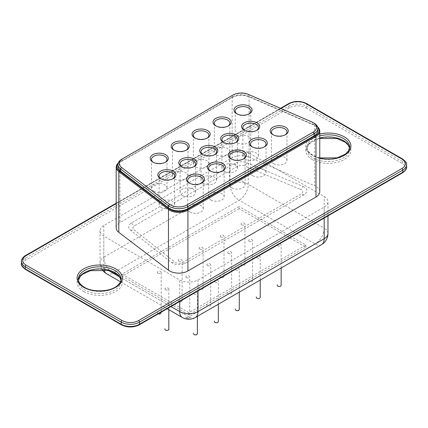 <?xml version="1.0" encoding="UTF-8"?>
<svg xmlns="http://www.w3.org/2000/svg" width="428" height="428" viewBox="0 0 428 428"><rect width="100%" height="100%" fill="white"/><g stroke="black" fill="none" stroke-linecap="round" stroke-linejoin="round"><path stroke-width="0.32" stroke-dasharray="2.14 1.6" d="M317.64 126.95A12.931 7.463 0 0 0 315.971 125.768A12.931 7.463 0 0 0 314.639 125.094L249.085 96.423A12.931 7.463 0 0 0 232.137 97.097L119.974 161.854A12.931 7.463 0 0 0 118.214 163.116M317.736 127.255A12.284 7.094 0 0 0 315.516 125.5A12.284 7.094 0 0 0 314.248 124.864L248.695 96.193A12.284 7.094 0 0 0 232.591 96.835L120.428 161.591A12.284 7.094 0 0 0 118.123 163.442M317.897 130.54A12.931 7.463 0 0 0 312.74 124.575L249.08 96.921A12.931 7.463 0 0 0 232.163 97.611L121.777 161.34A12.931 7.463 0 0 0 117.989 166.62M319.759 191.755A12.931 7.463 0 0 0 314.639 185.806L314.639 125.094L314.248 124.864M232.591 96.835L232.137 97.097L232.137 157.804A12.931 7.463 180 0 1 249.085 157.135L314.639 185.806M120.428 161.591L119.974 161.854L120.428 161.591L119.974 161.854L119.974 222.56L232.137 157.804M121.777 161.34L121.777 159.232L232.163 95.498A12.931 7.463 180 0 1 249.08 94.813L312.74 122.462A12.931 7.463 180 0 1 314.109 123.146M116.186 227.84A12.931 7.463 180 0 1 119.974 222.56M232.163 97.611L232.163 95.498L233.078 94.968M207.04 138.174A7.758 4.478 180 0 1 206.617 138.437A7.758 4.478 180 0 1 195.644 138.437L194.729 137.907L195.644 138.437A7.758 4.478 180 0 1 195.221 138.174M264.183 146.986A7.758 4.478 180 0 1 263.766 147.253A7.758 4.478 180 0 1 252.793 147.253L251.878 146.724L252.793 147.253A7.758 4.478 180 0 1 252.37 146.986M222.309 171.168A7.758 4.478 180 0 1 221.886 171.43A7.758 4.478 180 0 1 210.913 171.43L209.998 170.9L210.913 171.43A7.758 4.478 180 0 1 210.49 171.168M235.614 142.583A7.758 4.478 180 0 1 235.191 142.845A7.758 4.478 180 0 1 224.219 142.845L223.304 142.315L224.219 142.845A7.758 4.478 180 0 1 223.796 142.583M227.98 126.083A7.758 4.478 180 0 1 227.557 126.346A7.758 4.478 180 0 1 216.584 126.346L215.669 125.821L216.584 126.346A7.758 4.478 180 0 1 216.161 126.083M172.794 178.845A7.758 4.478 180 0 1 172.377 179.113A7.758 4.478 180 0 1 161.404 179.113L160.489 178.583L161.404 179.113A7.758 4.478 180 0 1 160.982 178.845M285.123 134.9A7.758 4.478 180 0 1 284.7 135.162A7.758 4.478 180 0 1 273.727 135.162L272.818 134.638L273.727 135.162A7.758 4.478 180 0 1 273.31 134.9M193.734 166.76A7.758 4.478 180 0 1 193.312 167.022A7.758 4.478 180 0 1 182.339 167.022L181.424 166.492L182.339 167.022A7.758 4.478 180 0 1 181.921 166.76M256.549 130.492A7.758 4.478 180 0 1 256.131 130.754A7.758 4.478 180 0 1 245.158 130.754L244.244 130.23L245.158 130.754A7.758 4.478 180 0 1 244.736 130.492M165.16 162.351A7.758 4.478 180 0 1 164.737 162.613A7.758 4.478 180 0 1 153.77 162.613L152.855 162.084L153.77 162.613A7.758 4.478 180 0 1 153.347 162.351M243.248 159.077A7.758 4.478 180 0 1 242.826 159.339A7.758 4.478 180 0 1 231.853 159.339L230.938 158.815L231.853 159.339A7.758 4.478 180 0 1 231.43 159.077M186.1 150.26A7.758 4.478 180 0 1 185.677 150.528A7.758 4.478 180 0 1 174.704 150.528L173.789 149.998L174.704 150.528A7.758 4.478 180 0 1 174.282 150.26M248.914 113.992A7.758 4.478 180 0 1 248.491 114.26A7.758 4.478 180 0 1 237.524 114.26L236.609 113.73L237.524 114.26A7.758 4.478 180 0 1 237.101 113.992M214.674 154.669A7.758 4.478 180 0 1 214.251 154.931A7.758 4.478 180 0 1 203.279 154.931L202.364 154.406L203.279 154.931A7.758 4.478 180 0 1 202.856 154.669M201.369 183.254A7.758 4.478 180 0 1 200.946 183.521A7.758 4.478 180 0 1 189.973 183.521L189.064 182.991L189.973 183.521A7.758 4.478 180 0 1 189.556 183.254M195.644 166.941A7.758 4.478 0 0 0 204.097 167.915A7.758 4.478 0 0 0 208.891 163.774A7.758 4.478 0 0 0 201.128 159.296A7.758 4.478 0 0 0 193.37 163.774A7.758 4.478 0 0 0 195.644 166.941M252.793 175.758A7.758 4.478 0 0 0 261.246 176.732A7.758 4.478 0 0 0 266.034 172.591A7.758 4.478 0 0 0 258.277 168.113A7.758 4.478 0 0 0 250.519 172.591A7.758 4.478 0 0 0 252.793 175.758M210.913 199.935A7.758 4.478 0 0 0 219.371 200.909A7.758 4.478 0 0 0 224.16 196.768A7.758 4.478 0 0 0 216.402 192.29A7.758 4.478 0 0 0 208.639 196.768A7.758 4.478 0 0 0 210.913 199.935M224.219 171.35A7.758 4.478 0 0 0 232.672 172.324A7.758 4.478 0 0 0 237.46 168.183A7.758 4.478 0 0 0 229.702 163.705A7.758 4.478 0 0 0 221.945 168.183A7.758 4.478 0 0 0 224.219 171.35M216.584 154.856A7.758 4.478 0 0 0 225.037 155.824A7.758 4.478 0 0 0 229.825 151.689A7.758 4.478 0 0 0 222.068 147.205A7.758 4.478 0 0 0 214.31 151.689A7.758 4.478 0 0 0 216.584 154.856M161.404 207.617A7.758 4.478 0 0 0 169.857 208.586A7.758 4.478 0 0 0 174.645 204.45A7.758 4.478 0 0 0 166.888 199.972A7.758 4.478 0 0 0 159.13 204.45A7.758 4.478 0 0 0 161.404 207.617M273.727 163.673A7.758 4.478 0 0 0 282.186 164.641A7.758 4.478 0 0 0 286.974 160.505A7.758 4.478 0 0 0 279.216 156.022A7.758 4.478 0 0 0 271.459 160.505A7.758 4.478 0 0 0 273.727 163.673M182.339 195.526A7.758 4.478 0 0 0 190.797 196.5A7.758 4.478 0 0 0 195.585 192.359A7.758 4.478 0 0 0 187.828 187.881A7.758 4.478 0 0 0 180.07 192.359A7.758 4.478 0 0 0 182.339 195.526M245.158 159.264A7.758 4.478 0 0 0 253.611 160.233A7.758 4.478 0 0 0 258.4 156.097A7.758 4.478 0 0 0 250.642 151.614A7.758 4.478 0 0 0 242.885 156.097A7.758 4.478 0 0 0 245.158 159.264M153.77 191.118A7.758 4.478 0 0 0 162.223 192.092A7.758 4.478 0 0 0 167.011 187.951A7.758 4.478 0 0 0 159.253 183.473A7.758 4.478 0 0 0 151.496 187.951A7.758 4.478 0 0 0 153.77 191.118M231.853 187.849A7.758 4.478 0 0 0 240.306 188.818A7.758 4.478 0 0 0 245.1 184.682A7.758 4.478 0 0 0 237.337 180.199A7.758 4.478 0 0 0 229.579 184.682A7.758 4.478 0 0 0 231.853 187.849M174.704 179.032A7.758 4.478 0 0 0 183.163 180.001A7.758 4.478 0 0 0 187.951 175.865A7.758 4.478 0 0 0 180.193 171.387A7.758 4.478 0 0 0 172.436 175.865A7.758 4.478 0 0 0 174.704 179.032M237.524 142.765A7.758 4.478 0 0 0 245.977 143.738A7.758 4.478 0 0 0 250.765 139.598A7.758 4.478 0 0 0 243.008 135.12A7.758 4.478 0 0 0 235.25 139.598A7.758 4.478 0 0 0 237.524 142.765M203.279 183.441A7.758 4.478 0 0 0 211.737 184.409A7.758 4.478 0 0 0 216.525 180.274A7.758 4.478 0 0 0 208.768 175.796A7.758 4.478 0 0 0 201.005 180.274A7.758 4.478 0 0 0 203.279 183.441M189.973 212.026A7.758 4.478 0 0 0 198.431 212.994A7.758 4.478 0 0 0 203.22 208.859A7.758 4.478 0 0 0 195.462 204.381A7.758 4.478 0 0 0 187.705 208.859A7.758 4.478 0 0 0 189.973 212.026M197.998 279.928L324.178 207.077A12.931 7.463 180 0 0 327.966 201.797A12.931 7.463 180 0 0 324.178 196.516L248.288 152.705A12.931 7.463 180 0 0 230.002 152.705L103.822 225.551A12.931 7.463 0 0 0 100.034 230.831A12.931 7.463 0 0 0 103.822 236.112L179.712 279.928A12.931 7.463 180 0 0 197.998 279.928L197.998 290.922M303.061 186.399C307.796 188.962 308.165 191.717 304.18 194.676L185.661 263.102C180.541 265.403 175.764 265.189 171.328 262.455L130.465 230.087C127.785 227.594 128.106 225.235 131.423 223.009L234.737 163.362C238.589 161.442 242.676 161.26 246.999 162.806L303.061 186.399A7.758 3.729 -67.2 0 1 300.536 189.454A5.173 2.985 180 0 1 301.146 193.98L182.628 262.407A5.173 2.985 180 0 1 174.79 262.054L133.932 229.686A5.173 2.985 180 0 1 134.456 225.813L237.77 166.166A5.173 2.985 180 0 1 244.474 165.866L300.536 189.454M239.145 208.661L122.108 276.231L188.855 314.767L305.892 247.197L239.145 208.661L239.145 206.547L122.108 274.118L188.855 312.654L305.892 245.084L239.145 206.547M122.108 276.231L122.108 274.118M305.892 247.197L305.892 245.084M188.855 314.767L188.855 312.654M199.758 249.032A1.942 1.118 0 0 0 201.872 249.273A1.942 1.118 0 0 0 203.07 248.24A1.942 1.118 0 0 0 200.39 247.207A1.942 1.118 0 0 0 199.758 249.032M178.818 261.123A1.942 1.118 0 0 0 180.932 261.364A1.942 1.118 0 0 0 182.13 260.331A1.942 1.118 0 0 0 179.45 259.293A1.942 1.118 0 0 0 178.818 261.123M220.698 236.941A1.942 1.118 0 0 0 222.811 237.187A1.942 1.118 0 0 0 224.01 236.149A1.942 1.118 0 0 0 221.329 235.116A1.942 1.118 0 0 0 220.698 236.941M228.333 253.44A1.942 1.118 0 0 0 230.446 253.681A1.942 1.118 0 0 0 231.644 252.648A1.942 1.118 0 0 0 228.964 251.611A1.942 1.118 0 0 0 228.333 253.44M256.907 257.849A1.942 1.118 0 0 0 259.02 258.089A1.942 1.118 0 0 0 260.219 257.057A1.942 1.118 0 0 0 257.533 256.019A1.942 1.118 0 0 0 256.907 257.849M235.967 269.934A1.942 1.118 0 0 0 238.08 270.18A1.942 1.118 0 0 0 239.279 269.142A1.942 1.118 0 0 0 236.598 268.11A1.942 1.118 0 0 0 235.967 269.934M194.093 294.116A1.942 1.118 0 0 0 196.206 294.357A1.942 1.118 0 0 0 197.399 293.324A1.942 1.118 0 0 0 194.719 292.287A1.942 1.118 0 0 0 194.093 294.116M215.027 282.025A1.942 1.118 0 0 0 217.14 282.266A1.942 1.118 0 0 0 218.339 281.233A1.942 1.118 0 0 0 215.659 280.201A1.942 1.118 0 0 0 215.027 282.025M207.393 265.526A1.942 1.118 0 0 0 209.506 265.772A1.942 1.118 0 0 0 210.704 264.734A1.942 1.118 0 0 0 208.024 263.702A1.942 1.118 0 0 0 207.393 265.526M186.453 277.617A1.942 1.118 0 0 0 188.571 277.858A1.942 1.118 0 0 0 189.764 276.825A1.942 1.118 0 0 0 187.084 275.793A1.942 1.118 0 0 0 186.453 277.617M157.884 273.208A1.942 1.118 0 0 0 159.997 273.455A1.942 1.118 0 0 0 161.196 272.417A1.942 1.118 0 0 0 158.51 271.384A1.942 1.118 0 0 0 157.884 273.208M165.518 289.708A1.942 1.118 0 0 0 167.632 289.949A1.942 1.118 0 0 0 168.83 288.916A1.942 1.118 0 0 0 166.144 287.878A1.942 1.118 0 0 0 165.518 289.708M241.638 224.855A1.942 1.118 0 0 0 243.751 225.096A1.942 1.118 0 0 0 244.95 224.063A1.942 1.118 0 0 0 242.264 223.025A1.942 1.118 0 0 0 241.638 224.855M249.273 241.349A1.942 1.118 0 0 0 251.386 241.595A1.942 1.118 0 0 0 252.584 240.557A1.942 1.118 0 0 0 249.899 239.525A1.942 1.118 0 0 0 249.273 241.349M277.847 245.758A1.942 1.118 0 0 0 279.96 246.004A1.942 1.118 0 0 0 281.153 244.966A1.942 1.118 0 0 0 278.473 243.933A1.942 1.118 0 0 0 277.847 245.758M248.695 96.193L249.085 96.423L249.085 157.135M249.08 96.921L249.08 94.813L248.304 94.353M312.74 124.575L312.74 122.462L311.964 122.001M280.929 108.519L116.186 203.632M319.759 134.007A22.631 13.065 0 0 0 312.29 155.343A22.631 13.065 0 0 0 319.759 158.205M406.6 164.844A12.931 7.463 0 0 0 402.812 159.564A1.295 0.749 120 0 0 402.545 158.975M21.4 263.562A12.931 7.463 180 0 1 25.188 258.282L288.52 106.251A12.931 7.463 180 0 1 306.806 106.251L402.812 161.677L402.812 159.564L306.806 104.138A1.295 0.749 120 0 0 306.539 103.544M305.892 107.835L401.897 163.261A11.636 6.72 180 0 1 401.897 172.762L138.565 324.799A11.636 6.72 180 0 1 122.108 324.799L26.103 269.367A11.636 6.72 180 0 1 26.103 259.866L289.435 107.835A11.636 6.72 180 0 1 305.892 107.835A1.295 0.749 120 0 0 306.806 106.251L306.806 104.138A12.931 7.463 0 0 0 288.52 104.138A1.295 0.749 60 0 1 288.788 103.544M289.435 107.835A1.295 0.749 60 0 1 288.52 106.251L288.52 104.138L25.188 256.169A1.295 0.749 60 0 1 25.455 255.58M26.103 259.866A1.295 0.749 60 0 1 25.188 258.282L25.188 256.169A12.931 7.463 0 0 0 21.4 261.449M78.452 280.158A21.336 12.316 0 0 0 78.372 281.244L78.372 279.136A21.336 12.316 0 0 0 84.621 287.846A21.336 12.316 0 0 0 107.872 290.516A21.336 12.316 0 0 0 121.044 279.136L121.044 281.244A21.336 12.316 0 0 0 120.958 280.158M319.759 135.869A21.336 12.316 0 0 0 306.956 147.162A21.336 12.316 0 0 0 313.205 155.872A21.336 12.316 0 0 0 336.456 158.542A21.336 12.316 0 0 0 349.628 147.162L349.628 149.27A21.336 12.316 0 0 0 349.548 148.184M401.897 163.261A1.295 0.749 120 0 0 402.812 161.677A12.931 7.463 180 0 1 406.6 166.957M78.458 280.19L78.372 281.244A21.336 12.316 0 0 0 84.621 289.954A21.336 12.316 0 0 0 107.872 292.624A21.336 12.316 0 0 0 121.044 281.244L120.953 280.19M319.759 137.982A21.336 12.316 0 0 0 306.956 149.27A21.336 12.316 0 0 0 313.205 157.98A21.336 12.316 0 0 0 336.456 160.655A21.336 12.316 0 0 0 349.628 149.27L349.542 148.216M401.897 172.762A1.295 0.749 -120 0 0 402.545 172.826M138.565 324.799A1.295 0.749 -120 0 0 139.212 324.863M122.108 324.799A1.295 0.749 -60 0 1 121.461 324.863M26.103 269.367A1.295 0.749 -60 0 1 25.455 269.431M83.706 291.538A22.631 13.065 0 0 0 121.563 285.685A22.631 13.065 0 0 0 93.85 269.683A22.631 13.065 0 0 0 83.706 291.538M312.29 159.564A22.631 13.065 0 0 0 350.152 153.711A22.631 13.065 0 0 0 322.439 137.709A22.631 13.065 0 0 0 312.29 159.564M324.178 218.071L324.178 207.077M327.966 233.474A12.931 7.463 0 0 0 324.178 228.194L324.178 196.516M321.503 244.672A12.931 7.463 -120 0 1 315.035 244.03L239.145 200.213L112.965 273.064L188.855 316.88L315.035 244.03A12.931 7.463 120 0 0 324.178 228.194L248.288 184.377L248.288 152.705M106.497 273.706A12.931 7.463 -60 0 0 112.965 273.064A12.931 7.463 60 0 1 103.822 257.228L230.002 184.377A12.931 7.463 60 0 0 239.145 200.213A12.931 7.463 120 0 0 248.288 184.377A12.931 7.463 0 0 0 230.002 184.377L230.002 152.705M103.993 269.72A12.931 7.463 -60 0 1 103.822 267.784A12.931 7.463 0 0 1 100.034 262.508A12.931 7.463 0 0 1 103.822 257.228L103.822 225.551M108.669 270.582L103.822 267.784L103.822 236.112M179.712 301.478L179.712 279.928M119.401 276.777L170.949 306.539M182.392 317.517A12.931 7.463 -60 0 0 188.855 316.88A12.931 7.463 -120 0 0 195.323 317.517M246.999 162.806A7.758 3.729 -67.2 0 1 244.474 165.866M234.737 163.362A7.758 4.478 -120 0 0 237.77 166.166M304.18 194.676A7.758 4.478 60 0 1 301.146 193.98M131.423 223.009A7.758 4.478 -120 0 0 134.456 225.813M185.661 263.102A7.758 4.478 60 0 1 182.628 262.407M130.465 230.087A7.758 5.12 128.4 0 0 133.932 229.686M171.328 262.455A7.758 5.12 128.4 0 0 174.79 262.054M315.516 125.5L315.971 125.768M280.495 108.332L116.186 203.198M319.759 157.932L312.938 155.278C306.796 151.303 307.01 148.339 306.956 147.162L306.956 149.27L307.555 146.547L308.754 144.605L311.231 142.267L319.759 138.501M206.617 138.437L207.532 137.907M263.766 147.253L264.675 146.724M221.886 171.43L222.801 170.9M235.191 142.845L236.106 142.315M227.557 126.346L228.472 125.821M172.377 179.113L173.286 178.583M284.7 135.162L285.615 134.638M193.312 167.022L194.226 166.492M256.131 130.754L257.041 130.23M164.737 162.613L165.652 162.084M242.826 159.339L243.741 158.815M185.677 150.528L186.592 149.998M248.491 114.26L249.406 113.73M214.251 154.931L215.166 154.406M200.946 183.521L201.861 182.991M193.37 135.269L193.37 163.774M208.891 135.269L208.891 163.774M250.519 144.086L250.519 172.591M266.034 144.086L266.034 172.591M208.639 168.263L208.639 196.768M224.16 168.263L224.16 196.768M221.945 139.678L221.945 168.183M237.46 139.678L237.46 168.183M214.31 123.178L214.31 151.689M229.825 123.178L229.825 151.689M159.13 175.945L159.13 204.45M174.645 175.945L174.645 204.45M271.459 131.995L271.459 160.505M286.974 131.995L286.974 160.505M180.07 163.854L180.07 192.359M195.585 163.854L195.585 192.359M242.885 127.587L242.885 156.097M258.4 127.587L258.4 156.097M151.496 159.446L151.496 187.951M167.011 159.446L167.011 187.951M229.579 156.172L229.579 184.682M245.1 156.172L245.1 184.682M172.436 147.36L172.436 175.865M187.951 147.36L187.951 175.865M235.25 111.093L235.25 139.598M250.765 111.093L250.765 139.598M201.005 151.763L201.005 180.274M216.525 151.763L216.525 180.274M187.705 180.349L187.705 208.859M203.22 180.349L203.22 208.859M327.966 215.883L327.966 201.797M102.121 269.549A12.931 12.931 0 0 1 100.034 262.508L100.034 230.831M120.477 281.774L167.161 308.727M199.191 288.098C198.576 290.072 203.354 290.601 203.07 288.098L203.07 248.24M178.251 300.183C177.636 302.157 182.414 302.692 182.13 300.183L182.13 260.331M220.131 276.007C219.516 277.981 224.288 278.51 224.01 276.007L224.01 236.149M227.766 292.506C227.15 294.475 231.923 295.01 231.644 292.506L231.644 252.648M260.219 280.051L260.219 257.057M239.279 292.142L239.279 269.142M197.399 316.319L197.399 293.324M218.339 304.228L218.339 281.233M206.826 304.592C206.21 306.566 210.988 307.095 210.704 304.592L210.704 264.734M185.886 316.683C185.276 318.657 190.048 319.186 189.764 316.683L189.764 276.825M161.196 312.274L161.196 272.417M168.83 309.69L168.83 288.916M241.066 263.921C240.456 265.89 245.228 266.425 244.95 263.921L244.95 224.063M248.705 280.415C248.09 282.389 252.862 282.919 252.584 280.415L252.584 240.557M281.153 267.965L281.153 244.966M179.155 301.719C180.921 302.216 181.916 301.703 182.13 300.183M221.03 277.542C222.801 278.04 223.791 277.526 224.01 276.007M186.79 318.213C188.555 318.71 189.551 318.202 189.764 316.683M157.311 312.274L158.29 313.847"/><path stroke-width="0.64" d="M118.214 163.116A12.931 7.463 0 0 0 116.186 167.134A12.931 7.463 0 0 0 118.807 171.639L168.466 209.485A12.931 7.463 0 0 0 187.919 210.255L315.971 136.323A12.931 7.463 0 0 0 319.759 131.043A12.931 7.463 0 0 0 317.64 126.95M118.123 163.442A12.284 7.094 0 0 0 119.326 170.89L168.98 208.73A12.284 7.094 0 0 0 187.459 209.463L315.516 135.532A12.284 7.094 0 0 0 317.736 127.255M117.989 164.507L117.989 166.62A12.931 7.463 0 0 0 120.584 171.109L168.477 207.864A12.931 7.463 0 0 0 187.951 208.65L314.109 135.815A12.931 7.463 0 0 0 317.897 130.54L317.897 128.427A12.931 7.463 180 0 1 314.109 133.707L187.951 206.542A12.931 7.463 180 0 1 168.477 205.75L120.584 168.996A12.931 7.463 180 0 1 117.989 164.507A12.931 7.463 180 0 1 121.777 159.232L233.078 94.968A11.636 6.72 180 0 1 248.304 94.353L311.964 122.001A11.636 6.72 180 0 1 313.194 122.622A11.636 6.72 180 0 1 313.194 132.124L187.036 204.959A11.636 6.72 180 0 1 169.509 204.247L121.616 167.492A11.636 6.72 180 0 1 122.692 158.702L121.777 159.232M116.186 167.134L116.186 227.84A12.931 7.463 180 0 0 118.807 232.351L168.466 270.196A12.931 7.463 180 0 0 187.919 270.967L315.971 197.035A12.931 7.463 0 0 0 319.759 191.755L319.759 131.043M313.194 122.622L314.109 123.146A12.931 7.463 180 0 1 317.897 128.427M194.729 137.907L194.729 137.907A9.052 5.227 180 0 1 194.729 130.519A9.052 5.227 180 0 1 207.532 130.519A9.052 5.227 180 0 1 207.532 137.907A9.052 5.227 180 0 1 194.729 137.907M251.878 146.724L251.878 146.724A9.052 5.227 180 0 1 251.878 139.335A9.052 5.227 180 0 1 264.675 139.335A9.052 5.227 180 0 1 264.675 146.724A9.052 5.227 180 0 1 251.878 146.724M209.998 170.9L209.998 170.9A9.052 5.227 180 0 1 209.998 163.512A9.052 5.227 180 0 1 222.801 163.512A9.052 5.227 180 0 1 222.801 170.9A9.052 5.227 180 0 1 209.998 170.9M223.304 142.315L223.304 142.315A9.052 5.227 180 0 1 223.304 134.927A9.052 5.227 180 0 1 236.106 134.927A9.052 5.227 180 0 1 236.106 142.315A9.052 5.227 180 0 1 223.304 142.315M215.669 125.821L215.669 125.821A9.052 5.227 180 0 1 215.669 118.428A9.052 5.227 180 0 1 228.472 118.428A9.052 5.227 180 0 1 228.472 125.821A9.052 5.227 180 0 1 215.669 125.821M160.489 178.583L160.489 178.583A9.052 5.227 180 0 1 160.489 171.195A9.052 5.227 180 0 1 173.286 171.195A9.052 5.227 180 0 1 173.286 178.583A9.052 5.227 180 0 1 160.489 178.583M272.818 134.638L272.818 134.638A9.052 5.227 180 0 1 272.818 127.244A9.052 5.227 180 0 1 285.615 127.244A9.052 5.227 180 0 1 285.615 134.638A9.052 5.227 180 0 1 272.818 134.638M181.424 166.492L181.424 166.492A9.052 5.227 180 0 1 181.424 159.104A9.052 5.227 180 0 1 194.226 159.104A9.052 5.227 180 0 1 194.226 166.492A9.052 5.227 180 0 1 181.424 166.492M244.244 130.23L244.244 130.23A9.052 5.227 180 0 1 244.244 122.836A9.052 5.227 180 0 1 257.041 122.836A9.052 5.227 180 0 1 257.041 130.23A9.052 5.227 180 0 1 244.244 130.23M152.855 162.084L152.855 162.084A9.052 5.227 180 0 1 152.855 154.695A9.052 5.227 180 0 1 165.652 154.695A9.052 5.227 180 0 1 165.652 162.084A9.052 5.227 180 0 1 152.855 162.084M230.938 158.815L230.938 158.815A9.052 5.227 180 0 1 230.938 151.421A9.052 5.227 180 0 1 243.741 151.421A9.052 5.227 180 0 1 243.741 158.815A9.052 5.227 180 0 1 230.938 158.815M173.789 149.998L173.789 149.998A9.052 5.227 180 0 1 173.789 142.604A9.052 5.227 180 0 1 186.592 142.604A9.052 5.227 180 0 1 186.592 149.998A9.052 5.227 180 0 1 173.789 149.998M236.609 113.73L236.609 113.73A9.052 5.227 180 0 1 236.609 106.342A9.052 5.227 180 0 1 249.406 106.342A9.052 5.227 180 0 1 249.406 113.73A9.052 5.227 180 0 1 236.609 113.73M202.364 154.406L202.364 154.406A9.052 5.227 180 0 1 202.364 147.013A9.052 5.227 180 0 1 215.166 147.013A9.052 5.227 180 0 1 215.166 154.406A9.052 5.227 180 0 1 202.364 154.406M189.064 182.991L189.064 182.991A9.052 5.227 180 0 1 189.064 175.598A9.052 5.227 180 0 1 201.861 175.598A9.052 5.227 180 0 1 201.861 182.991A9.052 5.227 180 0 1 189.064 182.991M195.221 138.174A7.758 4.478 180 0 1 193.37 135.269A7.758 4.478 180 0 1 201.128 130.791A7.758 4.478 180 0 1 208.891 135.269A7.758 4.478 180 0 1 207.04 138.174M252.37 146.986A7.758 4.478 180 0 1 250.519 144.086A7.758 4.478 180 0 1 258.277 139.603A7.758 4.478 180 0 1 266.034 144.086A7.758 4.478 180 0 1 264.183 146.986M210.49 171.168A7.758 4.478 180 0 1 208.639 168.263A7.758 4.478 180 0 1 216.402 163.785A7.758 4.478 180 0 1 224.16 168.263A7.758 4.478 180 0 1 222.309 171.168M223.796 142.583A7.758 4.478 180 0 1 221.945 139.678A7.758 4.478 180 0 1 229.702 135.2A7.758 4.478 180 0 1 237.46 139.678A7.758 4.478 180 0 1 235.614 142.583M216.161 126.083A7.758 4.478 180 0 1 214.31 123.178A7.758 4.478 180 0 1 222.068 118.7A7.758 4.478 180 0 1 229.825 123.178A7.758 4.478 180 0 1 227.98 126.083M160.982 178.845A7.758 4.478 180 0 1 159.13 175.945A7.758 4.478 180 0 1 166.888 171.462A7.758 4.478 180 0 1 174.645 175.945A7.758 4.478 180 0 1 172.794 178.845M273.31 134.9A7.758 4.478 180 0 1 271.459 131.995A7.758 4.478 180 0 1 279.216 127.517A7.758 4.478 180 0 1 286.974 131.995A7.758 4.478 180 0 1 285.123 134.9M181.921 166.76A7.758 4.478 180 0 1 180.07 163.854A7.758 4.478 180 0 1 187.828 159.376A7.758 4.478 180 0 1 195.585 163.854A7.758 4.478 180 0 1 193.734 166.76M244.736 130.492A7.758 4.478 180 0 1 242.885 127.587A7.758 4.478 180 0 1 250.642 123.109A7.758 4.478 180 0 1 258.4 127.587A7.758 4.478 180 0 1 256.549 130.492M153.347 162.351A7.758 4.478 180 0 1 151.496 159.446A7.758 4.478 180 0 1 159.253 154.968A7.758 4.478 180 0 1 167.011 159.446A7.758 4.478 180 0 1 165.16 162.351M231.43 159.077A7.758 4.478 180 0 1 229.579 156.172A7.758 4.478 180 0 1 237.337 151.694A7.758 4.478 180 0 1 245.1 156.172A7.758 4.478 180 0 1 243.248 159.077M174.282 150.26A7.758 4.478 180 0 1 172.436 147.36A7.758 4.478 180 0 1 180.193 142.877A7.758 4.478 180 0 1 187.951 147.36A7.758 4.478 180 0 1 186.1 150.26M237.101 113.992A7.758 4.478 180 0 1 235.25 111.093A7.758 4.478 180 0 1 243.008 106.615A7.758 4.478 180 0 1 250.765 111.093A7.758 4.478 180 0 1 248.914 113.992M202.856 154.669A7.758 4.478 180 0 1 201.005 151.763A7.758 4.478 180 0 1 208.768 147.286A7.758 4.478 180 0 1 216.525 151.763A7.758 4.478 180 0 1 214.674 154.669M189.556 183.254A7.758 4.478 180 0 1 187.705 180.349A7.758 4.478 180 0 1 195.462 175.871A7.758 4.478 180 0 1 203.22 180.349A7.758 4.478 180 0 1 201.369 183.254M315.516 135.532L315.971 136.323L315.971 197.035M187.459 209.463L187.919 210.255L187.919 270.967M168.98 208.73L168.466 209.485L168.466 270.196M119.326 170.89L118.807 171.639L118.807 232.351M314.109 135.815L314.109 133.707L313.194 132.124M187.951 208.65L187.951 206.542L187.036 204.959M168.477 207.864L168.477 205.75L169.509 204.247M120.584 171.109L120.584 168.996L121.616 167.492M116.186 203.632L26.103 255.644A11.636 6.72 0 0 0 26.103 265.146L122.108 320.572A11.636 6.72 0 0 0 138.565 320.572L401.897 168.541A11.636 6.72 0 0 0 401.897 159.039L305.892 103.608A11.636 6.72 0 0 0 289.435 103.608L280.929 108.519M83.706 287.316A22.631 13.065 0 0 0 121.563 281.458A22.631 13.065 0 0 0 93.85 265.456A22.631 13.065 0 0 0 83.706 287.316M319.759 158.205A22.631 13.065 0 0 0 350.923 146.103A22.631 13.065 0 0 0 319.759 134.007M116.186 203.198L25.455 255.58C25.193 255.27 20.726 259.25 21.4 261.449A12.931 7.463 0 0 0 25.188 266.73L121.194 322.156A12.931 7.463 0 0 0 139.48 322.156L402.812 170.125A1.295 0.749 -120 0 0 401.897 168.541M406.6 164.844L406.6 166.957A12.931 7.463 180 0 1 402.812 172.238L402.812 170.125A12.931 7.463 0 0 0 406.6 164.844C407.06 163.33 405.712 161.377 402.545 158.975A1.295 0.749 120 0 0 401.897 159.039M406.6 166.957C407.06 168.471 405.712 170.424 402.545 172.826A1.295 0.749 -120 0 0 402.812 172.238L139.48 324.269L139.48 322.156A1.295 0.749 -120 0 0 138.565 320.572M402.545 158.975L306.539 103.544A1.295 0.749 120 0 0 305.892 103.608M402.545 172.826L139.212 324.863A1.295 0.749 -120 0 0 139.48 324.269A12.931 7.463 180 0 1 121.194 324.269L121.194 322.156A1.295 0.749 -60 0 1 122.108 320.572M306.539 103.544C300.622 100.719 294.705 100.719 288.788 103.544A1.295 0.749 60 0 1 289.435 103.608M139.212 324.863C133.295 327.688 127.378 327.688 121.461 324.863A1.295 0.749 -60 0 1 121.194 324.269L25.188 268.838L25.188 266.73A1.295 0.749 -60 0 1 26.103 265.146M25.455 255.58A1.295 0.749 60 0 1 26.103 255.644M121.044 279.136A21.336 12.316 0 0 0 99.708 266.815A21.336 12.316 0 0 0 78.372 279.136C78.426 280.313 78.212 283.277 84.353 287.252C92.667 292.57 109.98 291.826 116.839 286.086C119.787 283.678 121.188 281.362 121.044 279.136M319.759 157.932L337.087 157.868L345.423 154.117L348.381 151.063L349.628 147.162A21.336 12.316 0 0 0 319.759 135.869M121.461 324.863L25.455 269.431A1.295 0.749 -60 0 1 25.188 268.838A12.931 7.463 180 0 1 21.4 263.562L21.4 261.449M120.958 280.158A21.336 12.316 0 0 0 99.708 268.928A21.336 12.316 0 0 0 78.452 280.158M349.548 148.184A21.336 12.316 0 0 0 319.759 137.982M170.949 306.539L179.712 311.6A12.931 7.463 0 0 0 197.998 311.6L197.998 290.922M167.161 308.727L182.392 317.517A12.931 12.931 0 0 0 195.323 317.517A12.931 7.463 -120 0 0 197.998 311.6L324.178 238.749L324.178 218.071M195.323 317.517L321.503 244.672A12.931 7.463 -120 0 0 324.178 238.749A12.931 7.463 0 0 0 327.966 233.474L327.966 215.883M182.392 317.517A12.931 7.463 -60 0 1 179.712 311.6L179.712 301.478M108.669 270.582L119.401 276.777M102.121 269.549A12.931 12.931 0 0 0 106.497 273.706A12.931 7.463 -60 0 1 103.993 269.72M288.788 103.544L280.495 108.332M21.4 263.562C20.94 265.076 22.288 267.029 25.455 269.431M120.953 280.19L119.797 277.344L116.839 274.289L108.498 270.539L90.431 270.667L82.647 274.241L80.17 276.579L78.458 280.19M349.542 148.216L348.381 145.37L345.423 142.321L337.087 138.565L319.759 138.501M321.503 244.672A12.931 12.931 0 0 0 327.966 233.474M106.497 273.706L120.477 281.774M256.34 296.914C255.725 298.883 260.497 299.418 260.219 296.914L260.219 280.051M235.4 309C234.785 310.974 239.562 311.504 239.279 309L239.279 292.142M193.52 333.177C192.91 335.151 197.683 335.68 197.399 333.177L197.399 316.319M214.46 321.091C213.845 323.065 218.622 323.595 218.339 321.091L218.339 304.228M164.951 328.768C164.336 330.742 169.108 331.277 168.83 328.768L168.83 309.69M277.274 284.823C276.665 286.797 281.437 287.327 281.153 284.823L281.153 267.965M236.304 310.53C238.07 311.033 239.059 310.519 239.279 309M194.424 334.712C196.19 335.21 197.185 334.696 197.399 333.177M158.29 313.847L159.237 314.077L160.404 313.735L161.196 312.274M165.85 330.304C167.616 330.801 168.611 330.293 168.83 328.768"/></g></svg>
